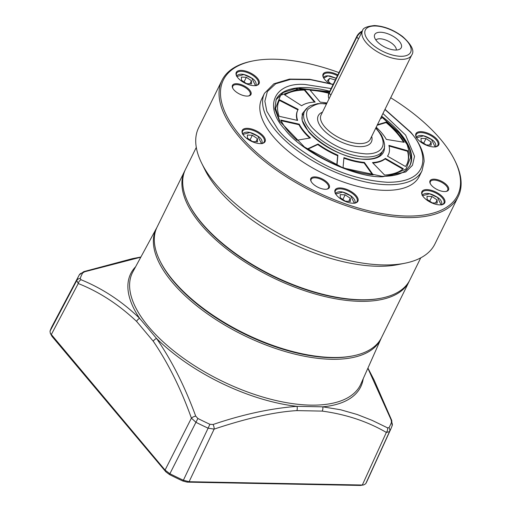 <?xml version="1.0" encoding="UTF-8"?>
<svg xmlns="http://www.w3.org/2000/svg" width="511" height="511" viewBox="0 0 511 511"><rect width="100%" height="100%" fill="white"/><g stroke="black" fill="none" stroke-linecap="round" stroke-linejoin="round"><path stroke-width="0.77" d="M280.047 121.982L275.538 108.332L280.616 95.276L299.797 88.384L329.55 91.769M381.372 116.7L399.576 133.448L407.178 144.677L410.678 157.267L405.932 169.115L389.791 175.982M403.556 142.199A71.316 32.378 26.2 0 0 397.628 133.946A71.316 32.378 26.2 0 0 386.144 122.57L386.399 122.04A71.316 32.378 -153.8 0 1 397.89 133.416A71.316 32.378 -153.8 0 1 404.175 142.301L386.322 139.394A50.468 22.912 26.2 0 0 381.87 133.109A50.468 22.912 26.2 0 0 376.198 127.22M306.734 108.249L302.225 113.755L302.173 120.36L308.529 131.704A44.987 20.421 26.2 0 0 365.806 159.381A44.987 20.421 26.2 0 0 384.381 146.465M373.171 174.851A71.316 32.378 -153.8 0 1 343.041 167.563L343.941 157.605A50.468 22.912 26.2 0 0 364.381 162.434L373.171 174.851M296.98 140.244A71.316 32.378 -153.8 0 1 280.718 120.015L299.235 124.179A50.468 22.912 26.2 0 0 310.458 137.944L296.98 140.244M380.899 117.664A71.316 32.378 -153.8 0 1 381.679 118.252L380.427 118.622M407.797 150.745A71.316 32.378 -153.8 0 1 407.082 163.852A71.316 32.378 -153.8 0 1 405.434 166.471L387.479 156.149A50.468 22.912 26.2 0 0 388.379 154.654A50.468 22.912 26.2 0 0 388.884 145.373L407.797 150.745L407.535 151.275A71.316 32.378 26.2 0 1 406.948 164.114M284.512 94.752A71.316 32.378 -153.8 0 1 304.594 89.54L315.14 102.072A50.468 22.912 26.2 0 0 301.637 105.751L284.512 94.752M326.976 102.998A50.468 22.912 26.2 0 0 320.199 102.174L309.653 89.636A71.316 32.378 -153.8 0 1 329.071 92.746M279.67 99.837L298.207 109.348A50.468 22.912 26.2 0 0 297.811 110.089A50.468 22.912 26.2 0 0 297.632 120.449L279.121 116.284A71.316 32.378 -153.8 0 1 279.102 100.884A71.316 32.378 -153.8 0 1 279.67 99.837L279.408 100.367A71.316 32.378 26.2 0 0 278.974 101.146M377.425 124.716L386.399 122.04M307.679 148.829L318.027 144.019A50.468 22.912 26.2 0 0 337.892 155.197L336.992 165.162A71.316 32.378 -153.8 0 1 307.679 148.829M384.63 175.069L372.487 162.587A50.468 22.912 26.2 0 0 385.339 158.397L403.294 168.719A71.316 32.378 -153.8 0 1 384.63 175.069M364.381 162.434L364.119 162.958L372.493 174.788M343.884 158.199A50.468 22.912 26.2 0 0 364.119 162.958M281.05 120.673L298.973 124.71L299.235 124.179M298.973 124.71A50.468 22.912 26.2 0 0 309.755 138.066M380.995 118.456A71.316 32.378 26.2 0 0 380.638 118.188M389.05 146.025L407.535 151.275M387.549 156.194A50.468 22.912 26.2 0 0 388.117 155.178L388.379 154.654M304.594 89.54L304.339 90.064L314.457 102.104M304.339 90.064A71.316 32.378 26.2 0 0 284.78 94.925M328.848 93.283A71.316 32.378 26.2 0 0 310.132 90.204M297.811 110.089L297.549 110.612A50.468 22.912 26.2 0 0 297.178 120.347M297.926 109.859L279.408 100.367M386.144 122.57L377.169 125.246M318.027 144.019L317.772 144.543A50.468 22.912 26.2 0 0 337.637 155.727L337.892 155.197M317.772 144.543L308.024 149.078M336.787 165.079L337.637 155.727M372.947 163.06A50.468 22.912 26.2 0 0 385.077 158.921L385.339 158.397M402.821 169.122L385.077 158.921M157.062 227.14A125.08 56.785 26.2 0 0 159.943 260.808A125.08 56.785 26.2 0 0 173.184 280.52A125.08 56.785 26.2 0 0 332.431 357.476A125.08 56.785 26.2 0 0 353.082 355.841A125.08 56.785 26.2 0 0 381.513 337.586L409.139 281.446A125.08 56.785 26.2 0 1 360.057 301.337A125.08 56.785 26.2 0 1 200.804 224.38A125.08 56.785 26.2 0 1 184.682 171L157.062 227.14M159.943 260.808L160.473 261.875A123.981 56.287 26.2 0 0 331.447 357.694A123.981 56.287 26.2 0 0 351.913 356.071L353.082 355.841M382.943 113.499L405.632 135.102L414.555 156.277L412.454 165.309L405.766 171.945L382.733 176.736C355.081 178.16 301.669 152.355 284.946 129.481C263.139 106.518 274.19 81.945 305.182 84.494L331.134 88.55M420.751 257.844L409.918 279.868A125.08 56.785 -153.8 0 1 381.481 298.124L380.548 298.309A124.199 56.389 -153.8 0 1 201.909 223.518A124.199 56.389 -153.8 0 1 188.77 203.94L188.348 203.091A125.08 56.785 -153.8 0 1 185.461 169.422L196.294 147.398M381.481 298.124A125.08 56.785 -153.8 0 1 201.583 222.802A125.08 56.785 -153.8 0 1 188.348 203.091M454.643 160.135L455.167 161.201A131.659 59.774 -153.8 0 1 458.207 196.639L434.899 244.003A131.659 59.774 -153.8 0 1 404.968 263.222L397.967 264.615A125.08 56.785 -153.8 0 1 377.322 266.25A125.08 56.785 -153.8 0 1 218.069 189.294A125.08 56.785 -153.8 0 1 204.834 169.582L201.666 163.181A131.659 59.774 -153.8 0 1 198.632 127.744L221.94 80.38A131.659 59.774 -153.8 0 1 251.866 61.167L253.034 60.93A130.567 59.276 26.2 0 0 240.183 135.709A130.567 59.276 26.2 0 0 392.505 215.086A130.567 59.276 26.2 0 0 454.643 160.135A130.567 59.276 26.2 0 0 440.821 139.554A130.567 59.276 26.2 0 0 390.698 97.742M236.721 76.158A12.066 5.48 -153.8 0 1 236.587 73.226A12.066 5.48 -153.8 0 1 245.421 71.949A12.066 5.48 -153.8 0 1 256.694 78.732A12.066 5.48 -153.8 0 1 258.247 83.881A12.066 5.48 -153.8 0 1 255.839 85.567M242.719 134.099A12.066 5.48 -153.8 0 1 242.584 131.167A12.066 5.48 -153.8 0 1 251.418 129.89A12.066 5.48 -153.8 0 1 262.686 136.673A12.066 5.48 -153.8 0 1 264.244 141.822A12.066 5.48 -153.8 0 1 261.836 143.508M335.542 193.707A12.066 5.48 -153.8 0 1 335.408 190.769A12.066 5.48 -153.8 0 1 340.147 188.853A12.066 5.48 -153.8 0 1 355.509 196.275A12.066 5.48 -153.8 0 1 357.068 201.43A12.066 5.48 -153.8 0 1 354.66 203.116M422.373 195.368A12.066 5.48 -153.8 0 1 422.239 192.436A12.066 5.48 -153.8 0 1 431.073 191.159A12.066 5.48 -153.8 0 1 442.341 197.942A12.066 5.48 -153.8 0 1 443.899 203.091A12.066 5.48 -153.8 0 1 441.491 204.777M416.382 137.427A12.066 5.48 -153.8 0 1 416.248 134.495A12.066 5.48 -153.8 0 1 425.082 133.218A12.066 5.48 -153.8 0 1 436.349 140.001A12.066 5.48 -153.8 0 1 437.901 145.15A12.066 5.48 -153.8 0 1 435.5 146.836M404.968 263.222A131.659 59.774 -153.8 0 1 383.237 264.941A131.659 59.774 -153.8 0 1 215.604 183.934A131.659 59.774 -153.8 0 1 201.666 163.181M328.816 83.063A12.73 5.781 -153.8 0 1 324.728 79.499A12.73 5.781 -153.8 0 1 323.38 77.493A12.73 5.781 -153.8 0 1 326.133 72.185A12.73 5.781 -153.8 0 1 337.848 74.906M257.455 78.215A12.73 5.781 -153.8 0 1 256.203 85.503A12.73 5.781 -153.8 0 1 237.896 77.838A12.73 5.781 -153.8 0 1 236.555 75.832A12.73 5.781 -153.8 0 1 242.61 70.473A12.73 5.781 -153.8 0 1 257.455 78.215M263.452 136.156A12.73 5.781 -153.8 0 1 262.2 143.444A12.73 5.781 -153.8 0 1 243.894 135.779A12.73 5.781 -153.8 0 1 242.546 133.773A12.73 5.781 -153.8 0 1 248.602 128.414A12.73 5.781 -153.8 0 1 263.452 136.156M352.922 203.218A12.73 5.781 -153.8 0 1 335.369 193.382A12.73 5.781 -153.8 0 1 340.07 187.933A12.73 5.781 -153.8 0 1 355.458 194.863A12.73 5.781 -153.8 0 1 355.024 203.052A12.73 5.781 -153.8 0 1 352.922 203.218M443.107 197.425A12.73 5.781 -153.8 0 1 441.855 204.713A12.73 5.781 -153.8 0 1 423.549 197.048A12.73 5.781 -153.8 0 1 422.201 195.042A12.73 5.781 -153.8 0 1 428.256 189.69A12.73 5.781 -153.8 0 1 443.107 197.425M437.116 139.484A12.73 5.781 -153.8 0 1 435.864 146.772A12.73 5.781 -153.8 0 1 417.557 139.107A12.73 5.781 -153.8 0 1 416.21 137.101A12.73 5.781 -153.8 0 1 422.265 131.742A12.73 5.781 -153.8 0 1 437.116 139.484M458.207 196.639A131.659 59.774 -153.8 0 1 361.833 210.564A131.659 59.774 -153.8 0 1 238.912 136.571A131.659 59.774 -153.8 0 1 221.94 80.38M338.985 72.6A130.567 59.276 26.2 0 0 253.034 60.93M447.208 185.519A10.316 4.682 -153.8 0 1 446.192 191.421A10.316 4.682 -153.8 0 1 431.354 185.212A10.316 4.682 -153.8 0 1 430.268 183.59A10.316 4.682 -153.8 0 1 435.174 179.246A10.316 4.682 -153.8 0 1 447.208 185.519M445.822 191.484A9.658 4.382 26.2 0 0 447.687 190.156A9.658 4.382 26.2 0 0 446.442 186.036A9.658 4.382 26.2 0 0 437.429 180.607A9.658 4.382 26.2 0 0 430.358 181.629A9.658 4.382 26.2 0 0 430.441 183.915M327.985 183.232A10.316 4.682 -153.8 0 1 326.97 189.14A10.316 4.682 -153.8 0 1 312.138 182.925A10.316 4.682 -153.8 0 1 311.046 181.303A10.316 4.682 -153.8 0 1 315.951 176.959A10.316 4.682 -153.8 0 1 327.985 183.232M326.606 189.198A9.658 4.382 26.2 0 0 328.464 187.869A9.658 4.382 26.2 0 0 327.219 183.749A9.658 4.382 26.2 0 0 318.206 178.32A9.658 4.382 26.2 0 0 311.135 179.342A9.658 4.382 26.2 0 0 311.218 181.629M249.649 90.051A10.316 4.682 -153.8 0 1 248.633 95.959A10.316 4.682 -153.8 0 1 233.802 89.744A10.316 4.682 -153.8 0 1 232.709 88.122A10.316 4.682 -153.8 0 1 237.615 83.778A10.316 4.682 -153.8 0 1 249.649 90.051M248.269 96.017A9.658 4.382 26.2 0 0 250.128 94.688A9.658 4.382 26.2 0 0 248.883 90.568A9.658 4.382 26.2 0 0 239.87 85.139A9.658 4.382 26.2 0 0 232.805 86.161A9.658 4.382 26.2 0 0 232.882 88.448M422.022 170.77L419.256 176.384A87.777 39.852 -153.8 0 1 355.011 185.665A87.777 39.852 -153.8 0 1 273.059 136.341A87.777 39.852 -153.8 0 1 261.747 98.879L264.506 93.264A87.777 39.852 -153.8 0 0 275.825 130.727A87.777 39.852 -153.8 0 0 357.777 180.051A87.777 39.852 -153.8 0 0 422.022 170.77L424.104 161.546C423.983 152.463 419.518 142.665 410.703 132.157L385 109.322M323.552 77.825A12.066 5.48 -153.8 0 1 323.418 74.887A12.066 5.48 -153.8 0 1 337.458 75.705M375.726 128.178A41.691 18.926 -153.8 0 1 376.856 129.475A41.691 18.926 -153.8 0 1 365.87 153.9C352.156 152.629 334.347 149.704 312.783 128.248C305.348 120.238 305.667 111.717 308.197 109.15C313.888 104.659 319.081 102.883 323.77 103.822A41.691 18.926 -153.8 0 1 326.503 103.957M399.359 41.365A14.813 6.726 -153.8 0 1 399.806 49.171A14.813 6.726 -153.8 0 1 376.601 40.925A14.813 6.726 -153.8 0 1 374.403 36.671A14.813 6.726 -153.8 0 1 383.569 32.583A14.813 6.726 -153.8 0 1 399.359 41.365M396.306 50.027A11.523 5.231 26.2 0 0 394.588 45.869A11.523 5.231 26.2 0 0 384.617 39.628A11.523 5.231 26.2 0 0 375.86 39.973M362.427 30.947A8.119 5.033 139.9 0 0 356.799 36.39L329.18 92.523A8.119 5.033 139.9 0 0 328.407 95.538L328.413 96.458A8.776 5.442 -40.1 0 1 329.25 93.2L329.18 92.523M329.078 98.725A8.776 5.442 -40.1 0 1 328.413 96.458M356.799 36.39L356.87 37.06L329.25 93.2L330.853 95.11M358.479 38.977L356.87 37.06A8.776 5.442 -40.1 0 1 362.088 31.637M431.239 145.15L426.263 144.926L421.153 141.528L421.013 138.353L425.989 138.577L431.099 141.975L431.239 145.15M429.572 145.073L431.099 141.975M423.702 143.221L425.989 138.577M330.464 83.517L327.545 80.483L329.646 78.349L335.344 79.997M329.646 78.349L328.241 81.204M437.231 203.091L432.261 202.867L427.145 199.469L427.011 196.294L431.98 196.518L437.09 199.916L437.231 203.091M435.57 203.02L437.09 199.916M429.694 201.162L431.98 196.518M251.578 83.881L246.609 83.657L241.499 80.259L241.358 77.084L246.328 77.302L251.444 80.706L251.578 83.881M249.917 83.804L251.444 80.706M244.041 81.952L246.328 77.302M257.576 141.822L252.6 141.598L247.49 138.2L247.35 135.025L252.325 135.249L257.435 138.647L257.576 141.822M255.909 141.745L257.435 138.647M250.039 139.893L252.325 135.249M340.179 194.634L345.149 194.851L350.259 198.255L350.399 201.43L345.43 201.206L340.313 197.808L340.179 194.634M348.738 201.353L350.259 198.255M345.149 194.851L342.862 199.501M387.536 427.841L372.2 420.4L357.195 414.498L340.562 409.752L322.735 406.826L296.98 406.334A4.388 2.651 86.6 0 1 296.872 410.614C272.012 412.032 242.048 419.793 214.135 429.119L208.118 428.173L183.372 480.231L189.096 481.707L362.325 485.022L363.775 484.907L365.723 483.725A175.49 79.671 26.2 0 0 367.185 480.851L390.8 429.074A173.823 78.911 26.2 0 1 389.497 431.648L386.348 432.421A4.388 3.315 -61.9 0 0 387.536 427.841L388.992 427.713A171.626 77.915 26.2 0 0 391.483 422.182L391.126 419.85A4.388 1.788 -21.5 0 1 391.72 420.381L392.141 425.752A4.388 3.903 -160.7 0 0 391.483 422.182M381.295 338.014A125.118 56.804 -153.8 0 1 381.097 338.474A125.118 56.804 -153.8 0 1 331.575 359.284A125.118 56.804 -153.8 0 1 202.177 310.024A125.118 56.804 -153.8 0 1 156.609 228.008A125.118 56.804 -153.8 0 1 156.851 227.574M352.494 355.956A123.981 56.287 -153.8 0 1 331.447 357.694A123.981 56.287 -153.8 0 1 160.211 261.338M182.849 481.017A173.357 78.7 -153.8 0 1 169.473 474.553L165.864 471.832L52.039 336.436L50.314 333.306L165.059 470.088L169.831 473.684A175.49 79.671 26.2 0 0 183.372 480.231L182.849 481.017L187.179 482.128L189.096 481.707L214.135 429.119A4.388 1.923 71.7 0 0 213.074 424.5L209.9 424.283L208.118 428.173A173.823 78.911 26.2 0 1 195.937 422.29L191.408 418.139A4.388 1.84 -20.7 0 1 195.707 416.107L197.872 418.471L169.473 474.553M50.021 331.166L76.759 280.52A173.823 78.911 26.2 0 1 78.905 275.601L79.314 274.848L83.817 271.616A4.388 1.872 72.6 0 1 84.673 271.763L82.686 272.957A4.388 3.909 -150.9 0 0 79.314 274.848A4.388 3.909 -150.9 0 0 79.275 274.918A173.823 78.911 26.2 0 0 78.905 275.601L52.294 325.903A175.49 79.671 26.2 0 0 50.021 331.166L50.314 333.306M296.872 410.614L322.185 411.1C346.043 414.344 367.428 421.447 386.348 432.421L362.325 485.022L360.408 485.45L363.775 484.907M360.408 485.45L187.179 482.128M365.723 483.725L389.497 431.648A4.388 3.909 -150.9 0 0 388.992 427.713M391.126 419.85L367.875 368.246M81.077 279.753C102.507 288.498 122.02 301.362 139.618 318.34A4.388 2.862 135.1 0 0 136.616 321.425C118.578 304.409 99.121 291.775 78.253 283.535A4.388 3.232 113.5 0 1 81.077 279.753L80.195 278.495A4.388 3.903 19.3 0 0 76.759 280.52L78.253 283.535L51.241 334.699L52.039 336.436M165.864 471.832L165.059 470.088L191.408 418.139C181.047 389.056 168.33 363.41 153.249 341.214A4.388 2.568 -35.6 0 1 156.538 338.467C171.785 360.613 184.841 386.495 195.707 416.107M322.185 411.1A4.388 2.945 -84 0 0 322.735 406.826A128.165 58.184 -153.8 0 0 363.212 378.734M213.074 424.5C242.565 414.459 270.536 408.41 296.98 406.334A128.165 58.184 -153.8 0 1 156.538 338.467L139.618 318.34A128.165 58.184 -153.8 0 1 135.626 266.748M140.806 257.18L84.673 271.763M384.911 109.514L410.052 131.883C425.408 147.04 435.711 182.504 387.383 182.274C362.567 180.575 339.157 173.35 317.139 160.595C297.619 148.727 284.531 138.309 277.863 129.347L266.838 111.328L264.87 101.248L267.342 91.571L275.716 83.759L290.491 79.422L310.509 79.678L333.121 84.507M381.608 116.214A74.606 33.873 -153.8 0 1 400.42 133.467A74.606 33.873 -153.8 0 1 410.033 165.309L406.334 169.991C401.288 174.296 393.144 176.397 381.909 176.295L343.137 167.966L304.46 147.021L279.345 120.813L274.88 108.881L276.151 99.428A74.606 33.873 -153.8 0 1 305.425 87.566A74.606 33.873 -153.8 0 1 329.793 91.277M375.898 127.82L381.398 135.025C384.84 142.275 385.486 147.264 383.333 149.991A43.889 19.923 -153.8 0 1 351.21 154.629A43.889 19.923 -153.8 0 1 310.234 129.966A43.889 19.923 -153.8 0 1 304.575 111.238L308.274 106.952L310.26 105.751L317.606 103.644L326.676 103.605M371.676 136.411A29.625 13.452 -153.8 0 1 354.781 146.178A29.625 13.452 -153.8 0 1 322.058 128.421A29.625 13.452 -153.8 0 1 322.454 112.19M324.606 126.702A27.428 12.456 26.2 0 0 350.214 142.115A27.428 12.456 26.2 0 0 370.296 139.216L411.732 55.009A27.428 12.456 -153.8 0 1 400.963 59.372A27.428 12.456 -153.8 0 1 366.042 42.496A27.428 12.456 -153.8 0 1 362.503 30.788L321.074 114.994A27.428 12.456 26.2 0 0 324.606 126.702M375.24 25.991A25.237 11.459 -153.8 0 1 407.369 41.519A25.237 11.459 -153.8 0 1 400.72 56.299A25.237 11.459 -153.8 0 1 368.591 40.771A25.237 11.459 -153.8 0 1 375.24 25.991M416.58 137.766L423.593 135.843L431.508 139.497L435.11 146.887M323.75 78.157L327.947 75.883L336.174 78.304M422.571 195.707L429.591 193.784L437.505 197.438L441.102 204.828M236.919 76.497L243.939 74.574L251.853 78.228L255.455 85.618M242.917 134.438L249.93 132.515L257.844 136.169L261.447 143.559M335.74 194.046L342.76 192.123L350.674 195.77L354.27 203.161M156.609 228.008L132.886 271.801A127.067 57.686 26.2 0 0 179.163 355.094A127.067 57.686 26.2 0 0 310.579 405.127A127.067 57.686 26.2 0 0 360.875 383.991L381.097 338.474M197.872 418.471A171.626 77.915 26.2 0 0 209.9 424.283M136.616 321.425L153.249 341.214M82.686 272.957A171.626 77.915 26.2 0 0 80.195 278.495M382.036 152.623L379.89 155.37C376.894 157.956 372.065 159.221 365.391 159.164C337.081 160.103 293.806 127.035 303.285 113.87M275.953 99.849L283.375 92.485L295.492 88.588L329.614 91.641M381.436 116.572L399.985 133.62C410.397 146.178 413.603 157.037 409.605 166.184M409.515 280.641L409.139 281.446M185.084 170.214L184.682 171M333.217 84.315L309.832 79.314L289.462 79.096L273.87 83.791L264.506 93.264M362.503 30.788C362.695 28.118 366.668 26.368 374.422 25.55C384.131 26.106 393.527 29.779 402.623 36.562C411.674 44.757 414.708 50.902 411.732 55.009M435.755 147.034C436.19 143.961 434.81 141.445 431.616 139.49C424.392 134.955 419.205 134.24 416.063 137.344M336.2 78.253L329.876 75.979L326.97 75.794L325.06 76.19L323.406 77.448M441.747 204.975C442.187 201.902 440.808 199.386 437.614 197.431C430.383 192.896 425.203 192.181 422.06 195.285M256.1 85.765C256.535 82.693 255.155 80.176 251.961 78.221C244.731 73.686 239.55 72.971 236.408 76.075M262.092 143.706C262.526 140.634 261.147 138.117 257.953 136.162C250.729 131.627 245.542 130.912 242.406 134.016M354.915 203.314C355.726 200.976 354.347 198.466 350.782 195.77C343.552 191.229 338.371 190.514 335.229 193.624M391.72 420.381L374.046 379.909L367.939 368.092M392.141 425.752L390.8 429.074M83.817 271.616L132.502 258.63L140.895 257.014"/></g></svg>
